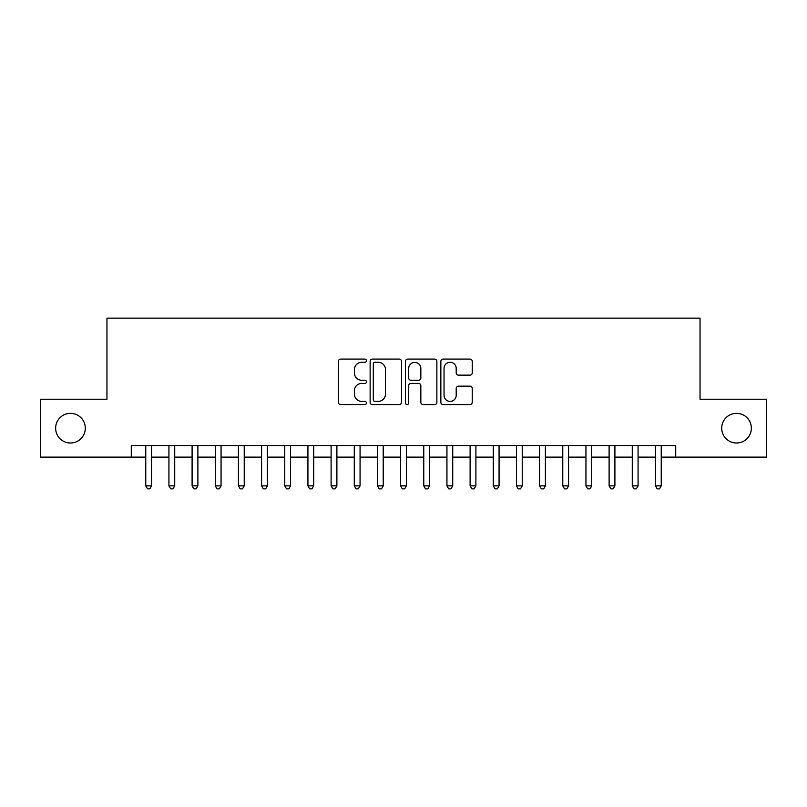 <?xml version="1.0" encoding="UTF-8"?>
<svg xmlns="http://www.w3.org/2000/svg" width="807" height="807" viewBox="0 0 807 807"><rect width="100%" height="100%" fill="white"/><g stroke="black" fill="none" stroke-linecap="round" stroke-linejoin="round"><path stroke-width="1.21" d="M366.428 360.689A1.594 1.594 0 0 0 364.845 359.095L340.675 359.095A2.27 2.27 0 0 0 338.405 361.375L338.405 402.31A2.27 2.27 0 0 0 340.675 404.579L364.845 404.579A1.594 1.594 0 0 0 366.428 402.986A1.594 1.594 0 0 0 364.845 401.392L361.718 401.392A7.273 7.273 0 0 1 354.434 394.119L354.434 390.709A7.273 7.273 0 0 1 361.718 383.426L364.845 383.426A1.594 1.594 0 0 0 366.428 381.842A1.594 1.594 0 0 0 364.845 380.248L361.718 380.248A7.273 7.273 0 0 1 354.434 372.965L354.434 369.556A7.273 7.273 0 0 1 361.718 362.282L364.845 362.282A1.594 1.594 0 0 0 366.428 360.689M721.7 428.174A14.829 14.829 0 0 0 736.529 443.003A14.829 14.829 0 0 0 751.357 428.174A14.829 14.829 0 0 0 736.529 413.345A14.829 14.829 0 0 0 721.7 428.174M55.643 428.174A14.829 14.829 0 0 0 70.471 443.003A14.829 14.829 0 0 0 85.3 428.174A14.829 14.829 0 0 0 70.471 413.345A14.829 14.829 0 0 0 55.643 428.174M469.956 375.134A2.27 2.27 0 0 0 472.236 372.854L472.236 361.375A2.27 2.27 0 0 0 469.956 359.095L443.124 359.095A2.27 2.27 0 0 0 440.854 361.375L440.854 402.31A2.27 2.27 0 0 0 443.124 404.579L469.956 404.579A2.27 2.27 0 0 0 472.236 402.31L472.236 388.429A2.27 2.27 0 0 0 469.956 386.16L458.477 386.16A2.27 2.27 0 0 0 456.197 388.429L456.197 395.309A6.083 6.083 0 0 1 450.114 401.392A6.083 6.083 0 0 1 444.032 395.309L444.032 368.365A6.083 6.083 0 0 1 450.114 362.282A6.083 6.083 0 0 1 456.197 368.365L456.197 372.854A2.27 2.27 0 0 0 458.477 375.134L469.956 375.134M131.279 457.135L40.35 457.135L40.35 399.213L106.958 399.213L106.958 318.129L700.042 318.129L700.042 399.213L766.65 399.213L766.65 457.135L675.721 457.135L675.721 445.545L131.279 445.545L131.279 457.135L145.764 457.135M401.513 361.375A2.27 2.27 0 0 0 399.233 359.095L372.4 359.095A2.27 2.27 0 0 0 370.131 361.375L370.131 402.31A2.27 2.27 0 0 0 372.4 404.579L399.233 404.579A2.27 2.27 0 0 0 401.513 402.31L401.513 361.375M407.767 359.095L434.6 359.095A2.27 2.27 0 0 1 436.869 361.375L436.869 402.31A2.27 2.27 0 0 1 434.6 404.579L423.11 404.579A2.27 2.27 0 0 1 420.84 402.31L420.84 385.706A2.27 2.27 0 0 0 418.561 383.426L410.945 383.426A2.27 2.27 0 0 0 408.675 385.706L408.675 402.986A1.594 1.594 0 0 1 407.081 404.579A1.594 1.594 0 0 1 405.487 402.986L405.487 361.375A2.27 2.27 0 0 1 407.767 359.095M151.555 457.135L168.925 457.135M174.726 457.135L192.096 457.135M197.886 457.135L215.267 457.135M221.057 457.135L238.428 457.135M244.228 457.135L261.599 457.135M267.389 457.135L284.77 457.135M290.56 457.135L307.931 457.135M313.721 457.135L331.102 457.135M336.892 457.135L354.273 457.135M360.063 457.135L377.434 457.135M383.224 457.135L400.605 457.135M406.395 457.135L423.776 457.135M429.566 457.135L446.937 457.135M452.727 457.135L470.108 457.135M475.898 457.135L493.279 457.135M499.069 457.135L516.44 457.135M522.23 457.135L539.611 457.135M545.401 457.135L562.772 457.135M568.572 457.135L585.943 457.135M591.733 457.135L609.114 457.135M614.904 457.135L632.274 457.135M638.075 457.135L655.445 457.135M661.236 457.135L675.721 457.135M374.902 362.282A1.594 1.594 0 0 0 373.308 363.876L373.308 399.808A1.594 1.594 0 0 0 374.902 401.392L378.201 401.392A7.273 7.273 0 0 0 385.474 394.119L385.474 369.556A7.273 7.273 0 0 0 378.201 362.282L374.902 362.282M420.84 368.476A6.083 6.083 0 0 0 414.758 362.393A6.083 6.083 0 0 0 408.675 368.476L408.675 377.969A2.27 2.27 0 0 0 410.945 380.248L418.561 380.248A2.27 2.27 0 0 0 420.84 377.969L420.84 368.476M151.555 445.545L151.555 485.864L145.764 485.864L145.764 445.545M151.555 485.864L149.82 488.871L147.499 488.871L145.764 485.864M174.726 445.545L174.726 485.864L168.925 485.864L168.925 445.545M174.726 485.864L172.98 488.871L170.67 488.871L168.925 485.864M197.886 445.545L197.886 485.864L192.096 485.864L192.096 445.545M197.886 485.864L196.151 488.871L193.831 488.871L192.096 485.864M221.057 445.545L221.057 485.864L215.267 485.864L215.267 445.545M221.057 485.864L219.322 488.871L217.002 488.871L215.267 485.864M244.228 445.545L244.228 485.864L238.428 485.864L238.428 445.545M244.228 485.864L242.483 488.871L240.173 488.871L238.428 485.864M267.389 445.545L267.389 485.864L261.599 485.864L261.599 445.545M267.389 485.864L265.654 488.871L263.334 488.871L261.599 485.864M290.56 445.545L290.56 485.864L284.77 485.864L284.77 445.545M290.56 485.864L288.825 488.871L286.505 488.871L284.77 485.864M313.721 445.545L313.721 485.864L307.931 485.864L307.931 445.545M313.721 485.864L311.986 488.871L309.676 488.871L307.931 485.864M336.892 445.545L336.892 485.864L331.102 485.864L331.102 445.545M336.892 485.864L335.157 488.871L332.837 488.871L331.102 485.864M360.063 445.545L360.063 485.864L354.273 485.864L354.273 445.545M360.063 485.864L358.328 488.871L356.008 488.871L354.273 485.864M383.224 445.545L383.224 485.864L377.434 485.864L377.434 445.545M383.224 485.864L381.489 488.871L379.179 488.871L377.434 485.864M406.395 445.545L406.395 485.864L400.605 485.864L400.605 445.545M406.395 485.864L404.66 488.871L402.34 488.871L400.605 485.864M429.566 445.545L429.566 485.864L423.776 485.864L423.776 445.545M429.566 485.864L427.821 488.871L425.511 488.871L423.776 485.864M452.727 445.545L452.727 485.864L446.937 485.864L446.937 445.545M452.727 485.864L450.992 488.871L448.672 488.871L446.937 485.864M475.898 445.545L475.898 485.864L470.108 485.864L470.108 445.545M475.898 485.864L474.163 488.871L471.843 488.871L470.108 485.864M499.069 445.545L499.069 485.864L493.279 485.864L493.279 445.545M499.069 485.864L497.324 488.871L495.014 488.871L493.279 485.864M522.23 445.545L522.23 485.864L516.44 485.864L516.44 445.545M522.23 485.864L520.495 488.871L518.175 488.871L516.44 485.864M545.401 445.545L545.401 485.864L539.611 485.864L539.611 445.545M545.401 485.864L543.666 488.871L541.346 488.871L539.611 485.864M568.572 445.545L568.572 485.864L562.772 485.864L562.772 445.545M568.572 485.864L566.827 488.871L564.517 488.871L562.772 485.864M591.733 445.545L591.733 485.864L585.943 485.864L585.943 445.545M591.733 485.864L589.998 488.871L587.678 488.871L585.943 485.864M614.904 445.545L614.904 485.864L609.114 485.864L609.114 445.545M614.904 485.864L613.169 488.871L610.849 488.871L609.114 485.864M638.075 445.545L638.075 485.864L632.274 485.864L632.274 445.545M638.075 485.864L636.33 488.871L634.02 488.871L632.274 485.864M661.236 445.545L661.236 485.864L655.445 485.864L655.445 445.545M661.236 485.864L659.501 488.871L657.18 488.871L655.445 485.864"/></g></svg>
